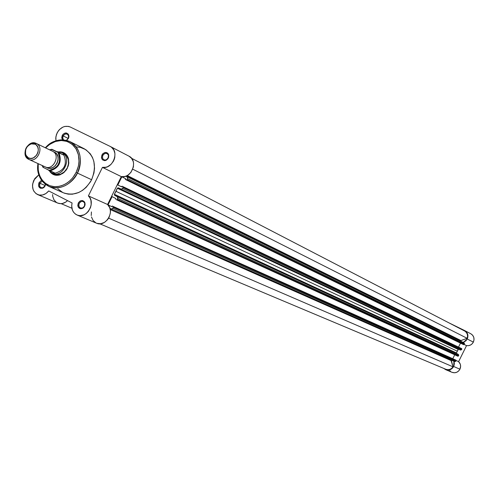 <?xml version="1.0" encoding="UTF-8"?>
<svg xmlns="http://www.w3.org/2000/svg" width="499" height="499" viewBox="0 0 499 499"><rect width="100%" height="100%" fill="white"/><g stroke="black" fill="none" stroke-linecap="round" stroke-linejoin="round"><path stroke-width="0.75" d="M470.838 333.781L472.603 335.185L473.763 337.293L474.025 339.725L473.364 342.108L467.251 339.027L463.234 342.439L466.029 340.755L467.7 337.848L467.912 335.359L466.484 332.016L464.594 330.538L449.112 322.947L464.712 330.6C467.794 332.615 468.636 335.428 467.251 339.027L473.364 342.108C474.73 338.553 473.894 335.783 470.85 333.787L470.732 333.725M458.593 361.638L456.13 360.534L458.593 361.638L460.265 364.145L460.621 366.172L459.935 369.204C461.151 366.31 460.708 363.79 458.593 361.638L466.534 345.607L458.593 361.638M445.694 369.665L452.057 372.335C455.4 373.383 458.026 372.341 459.935 369.204L453.647 366.478C451.714 369.659 449.056 370.72 445.676 369.653L443.854 368.449L446.006 369.784L448.196 370.108L450.379 369.609L452.281 368.343L454.04 365.493L454.346 363.409L453.953 361.27L453.647 366.478L459.935 369.204L458.581 371.044L456.71 372.285L454.552 372.778L452.038 372.323M473.364 342.108L472.154 343.811L470.488 345.04L468.542 345.657L466.534 345.607C469.522 346 471.798 344.834 473.364 342.108M450.497 371.368L449.736 370.57M464.139 344.435L466.534 345.607L464.139 344.435M126.222 179.877L127.052 179.515L127.526 178.555L127.083 176.789L464.064 342.85L125.817 176.166L127.438 177.083L127.526 178.555L464.401 343.917L464.064 342.85L125.823 176.159L460.914 341.291L460.976 340.555L467.151 338.303C468.081 335.322 467.345 332.945 464.956 331.168L466.403 332.502L467.307 334.28L467.569 336.295L467.151 338.303L132.753 169.186L467.151 338.303L460.976 340.555L127.214 175.542L460.745 340.761L126.671 175.81L460.745 340.761L460.914 341.291L464.482 343.455L464.401 343.917L127.526 178.555L127.052 179.515L464.12 344.472L464.401 343.917L463.596 344.666L464.12 344.472L127.052 179.515L126.222 179.877L463.596 344.666L125.33 179.434L463.596 344.666M116.46 199.731L117.271 199.369L458.394 356.03L458.668 355.475L117.745 198.402L117.309 196.637L458.338 354.409L458.756 355.169L458.338 354.409L456.329 353.255L458.132 349.4L117.359 188.242L116.005 191.342L457.346 351.209L458.5 349.132L458.132 349.4L117.359 188.242L114.371 194.298L456.379 352.93L457.346 351.209L116.005 191.342L114.371 194.298L456.379 352.93L456.523 353.504L114.552 195.246L114.371 194.298L114.552 195.246L458.338 354.409L114.552 195.246L117.664 196.937L117.901 197.891L117.271 199.369L458.394 356.03L458.668 355.475L117.745 198.402L117.115 199.581L116.442 199.725L457.882 356.23L458.394 356.03L457.882 356.23M464.956 331.168L131.524 158.258L464.956 331.168M125.33 179.434L125.679 178.717L121.85 176.821L125.679 178.717L125.33 179.434M460.49 343.15L458.531 347.098L460.49 343.15M121.681 186.838L117.826 184.998L121.85 176.821L117.826 184.998L121.644 186.907L121.999 186.189L121.644 186.907L117.826 184.998L121.681 186.838M460.502 350.08L120.995 189.208L122.635 188.479L461.531 349.693L461.812 349.132L123.11 187.518L122.891 186.638L461.762 348.695L461.812 349.132L461.057 348.308L121.999 186.189L461.644 348.601L121.999 186.189L123.172 187L122.635 188.479L461.531 349.693L461.812 349.132L123.11 187.518L121.662 189.277L118.213 187.817L117.359 188.242L118.207 187.811L460.502 350.08L461.531 349.693L460.496 350.08M115.556 199.276L115.905 198.558L112.094 196.637L115.905 198.558L115.556 199.276M112.094 196.637L108.065 204.808L111.876 206.742L112.225 206.031L111.876 206.742L108.065 204.808L112.094 196.637M452.774 358.719L454.72 354.783L452.774 358.719M111.246 209.062L112.855 208.333L455.805 361.251L456.086 360.69L113.329 207.366L113.111 206.48L456.036 360.253L456.086 360.69L455.331 359.866L112.225 206.031L455.918 360.159L112.225 206.031L113.392 206.854L112.855 208.333L455.805 361.251L456.086 360.69L113.329 207.366L111.882 209.125L109.942 208.395L111.246 209.062L454.795 361.644L455.805 361.251L454.789 361.644M451.071 360.546L110.229 209.549L451.071 360.546L453.011 366.834L451.252 360.072L451.071 360.546M108.632 218.15L453.011 366.834L108.632 218.15M446 369.354C448.851 370.202 451.19 369.366 453.011 366.834L451.657 368.374L449.892 369.372L447.934 369.715L446 369.354L99.75 223.789L446 369.354M71.887 208.226L61.14 203.661L71.887 208.226M111.296 209.081L454.795 361.644M116.479 199.737L457.87 356.224M68.282 138.429L68.538 135.609C66.966 133.152 65.163 133.252 63.124 135.89L62.238 135.454C64.689 132.279 66.854 132.166 68.743 135.11L68.432 138.497L66.367 140.294L68.282 138.429L66.772 140.394L68.731 137.736L68.931 136.158L68.22 134.094L66.535 133.008L65.144 133.021L63.18 134.137L62.238 135.454L63.124 135.89L64.976 134.05L67.265 134.056L68.612 135.865L68.282 138.429M108.152 158.008L108.458 155.314C106.886 152.632 105.015 152.663 102.838 155.401L101.952 154.958C104.559 151.677 106.811 151.64 108.695 154.852L108.333 158.089L106.599 159.699L104.89 160.123L103.374 159.487L102.513 158.008L102.557 156.131L103.256 154.721L104.734 153.536L106.119 153.287L107.628 153.929L108.483 155.407L107.909 158.807L106.075 160.322L104.628 160.634L102.682 159.942L101.815 158.807L101.447 157.328L101.952 154.958L102.906 153.623L104.921 152.494L107.011 152.725L108.09 153.611L108.72 154.946L108.639 157.322L105.925 160.385C102.258 160.797 100.935 158.988 101.952 154.958L102.838 155.401C101.996 158.757 103.093 160.26 106.15 159.917L108.152 158.008M84.456 206.137L84.705 203.224C83.084 200.704 81.25 200.773 79.191 203.43L78.293 202.999C80.763 199.812 82.971 199.731 84.917 202.75L84.618 206.249L83.277 207.572L81.686 208.214L80.114 207.865L78.998 206.511L78.767 204.995L79.372 203.099L80.67 201.789L82.298 201.347L83.826 201.914L84.761 203.424L84.83 204.977L84.194 206.96L83.046 208.089L80.938 208.757L79.584 208.42L78.143 206.879L77.788 205.382L78.293 202.999L79.865 201.166L81.25 200.567L82.672 200.586L84.393 201.739L85.123 203.866L84.924 205.476L82.441 208.426C78.674 209 77.295 207.191 78.293 202.999L79.191 203.43C78.355 206.917 79.503 208.426 82.641 207.952L84.456 206.137M44.947 185.834L45.365 184.343L44.947 185.834L43.793 187.256L42.24 187.892L41.005 187.705L39.639 186.233L39.839 183.208L38.953 182.784L41.149 180.601L38.953 182.784L39.839 183.208L42.215 181.212L39.839 183.208L45.097 185.509L39.839 183.208C38.997 186.532 40.051 188.029 43.008 187.699L44.947 185.834M45.546 184.48L44.667 186.638L43.544 187.749L40.812 188.335L39.614 187.718L38.548 185.884L38.953 182.784C37.936 186.769 39.203 188.566 42.752 188.173L45.085 185.934L45.546 184.48M61.845 152.544L57.666 151.777L61.845 152.544L63.735 153.461C68.625 156.605 69.798 161.445 67.246 167.976L68.768 163.547L68.55 159.038L67.852 156.998L66.785 155.22L63.753 152.675L59.344 151.815C63.554 151.733 66.498 153.736 68.182 157.815L68.837 162.867L68.263 165.893L67.246 167.976L68.519 163.803L68.357 159.624L66.567 155.75L63.654 153.424M37.968 163.572C36.308 172.953 39.97 180.582 48.939 186.458C62.531 191.978 74.844 179.871 77.407 173.078L76.135 172.454L72.698 177.825L70.153 180.544L66.978 183.064L63.173 185.117L58.851 186.414L54.241 186.657L49.688 185.672L45.59 183.445L42.265 180.17L39.901 176.203L38.529 171.918L38.03 167.67L38.223 163.691L38.236 170.203L39.196 174.376L40.899 178.143L43.27 181.362L46.232 183.9L49.675 185.665L53.455 186.582L57.441 186.614L61.471 185.753L65.394 184.031L69.049 181.517L72.299 178.305L75.012 174.519L77.089 170.309L78.437 165.83L79.01 161.277L78.38 154.665L76.029 148.839L72.162 144.305L67.128 141.442L61.358 140.493L55.364 141.516L49.644 144.429L45.621 147.922L48.528 145.253L52.102 142.926L56.281 141.236L60.878 140.5L65.581 140.98L69.985 142.776L73.702 145.758L76.466 149.613L78.193 153.942L78.961 158.339L78.936 162.524L78.331 166.31L76.135 172.454L77.407 173.078C69.966 185.616 60.473 190.075 48.939 186.458C40.513 181.935 36.826 174.294 37.874 163.535M57.104 132.934C60.56 127.145 64.939 125.162 70.24 126.996L68.538 126.403L64.826 126.44L62.974 127.07L59.599 129.428L58.215 131.069L56.412 134.618L55.763 138.136L55.963 140.774L55.882 136.845L57.104 132.934M77.071 215.025L96.482 223.172C105.663 227.663 115.425 211.239 107.572 204.484L88.392 195.895C96.363 202.781 86.383 219.585 77.052 215.019C72.667 212.711 71.008 208.694 72.074 202.968L48.727 190.942C45.384 194.772 41.691 195.982 37.643 194.579C32.578 191.585 31.318 186.782 33.863 180.17L38.816 174.806L34.774 178.592L32.66 183.95L32.504 185.896L33.115 189.57L33.863 191.192L36.121 193.718L39.147 195.04L42.546 194.99L45.883 193.562L48.727 190.942L72.074 202.968L71.688 205.844L72.361 209.948L73.603 212.268L75.386 214.071L77.582 215.219L80.058 215.649L83.894 214.869L86.283 213.453L88.342 211.433L90.506 207.565L91.186 204.696L90.943 200.448L89.957 197.941L88.392 195.895L102.432 167.383L105.963 167.227L107.722 166.622L110.928 164.458L113.392 161.258L114.234 159.399L114.789 157.447L114.932 153.524L113.816 149.987L111.576 147.305L110.129 146.394L70.24 126.996L110.316 146.488C120.022 150.848 112.924 169.697 102.432 167.383L121.301 176.621L107.572 204.484L109.686 207.671L110.341 210.291L110.341 213.104L109.119 217.246L107.566 219.685L104.41 222.429L100.692 223.72L96.999 223.365M68.257 138.479L63.124 135.89L68.257 138.479M48.777 186.389L41.654 180.463M48.939 186.458L63.504 192.845C74.906 196.425 84.269 192.053 91.604 179.727L77.407 173.078L91.604 179.727L90.45 181.842L86.059 187.443L82.491 190.387L78.58 192.558L72.392 194.198L68.294 194.155L64.396 193.207M110.316 146.488L128.992 156.187L131.462 158.183L133.146 161.277L133.551 163.086L133.414 166.928L130.963 172.323L128.137 174.981L126.497 175.891L124.769 176.478L121.301 176.621C131.617 178.91 138.547 160.485 128.992 156.187L110.504 146.587M95.877 222.885L93.076 220.464L91.467 216.915M91.242 215.568L91.417 211.95M67.558 200.642L65.768 202.089L62.487 203.473L60.791 203.673L57.653 203.062C61.109 204.334 64.408 203.523 67.558 200.642M57.578 203.031L56.162 202.214L53.929 199.737L52.738 196.4L52.582 194.548M62.406 139.795L61.739 137.786L62.238 135.454L62.406 139.795M62.575 192.402L57.803 188.784M76.322 146.924L80.339 147.355L85.828 149.669L90.263 153.792L92.434 157.385L93.874 161.489L94.536 168.269L93.955 172.941L91.604 179.727C97.018 165.874 94.554 155.545 84.2 148.739L69.985 141.616C80.451 148.502 82.928 158.994 77.407 173.078C81.381 166.834 83.314 148.758 69.985 141.616C59.599 138.51 51.391 140.575 45.372 147.804M53.131 173.583L56.119 174.7L60.522 174.238L60.248 174.725L64.359 172.174L67.402 168.063L66.18 170.103L62.899 173.353L58.938 175.099L54.909 175.087L53.056 174.407L50.043 171.843M60.522 174.238L64.39 171.843L67.246 167.976C63.791 173.783 59.393 175.823 54.054 174.082L51.846 173.072L48.921 170.546L51.846 173.072L53.412 173.54L55.077 173.228L53.63 172.498L54.99 173.116L43.606 167.608L42.39 165.599M60.716 139.845L69.823 141.535M63.554 139.845L62.724 138.055L63.124 135.89L62.724 138.055L63.554 139.845M107.572 204.484L121.301 176.621L102.432 167.383L88.392 195.895L107.572 204.484M60.248 174.725C56.031 176.035 52.613 175.049 49.987 171.762M28.998 159.455L44.997 166.791C53 171.325 61.028 155.002 52.626 151.284L52.464 151.209M36.34 143.469L52.626 151.284L36.34 143.469L31.886 143.063C26.079 145.696 24.014 150.08 25.705 156.231L28.574 159.262C20.185 155.482 28.15 139.071 36.259 143.431L35.167 144.223L36.34 143.469C44.723 147.155 36.914 163.578 28.78 159.362L28.443 157.89L25.96 155.27C24.501 149.95 26.285 146.151 31.312 143.874L35.167 144.223L36.19 144.903L37.706 146.931L38.323 149.594L37.943 152.482L36.633 155.152L33.377 157.884L30.832 158.451L28.443 157.89L26.566 156.293L25.493 153.904L25.686 149.644L26.996 146.98L29.036 144.941L31.499 143.824L35.167 144.223C42.521 147.486 35.448 161.857 28.443 157.89L28.574 159.262C36.67 163.853 44.848 147.23 36.34 143.469M54.553 152.214C62.943 155.925 54.927 172.205 46.937 167.683L49.663 168.325L52.557 167.695L55.177 165.88L57.123 163.154L58.096 159.942L57.946 156.736L56.705 154.016L53.468 151.796M49.75 149.906L52.476 149.575L51.89 149.276L56.792 151.64L61.034 152.226L63.816 153.499L61.926 152.588L63.236 153.573L63.978 155.133L57.896 152.276L59.743 156.168L59.73 160.853L57.859 165.35L54.516 168.731L51.809 170.003L49.008 170.346L42.964 167.202M52.476 149.575L51.996 149.332M46.214 167.246L46.937 167.683M51.353 149.326L63.835 155.145L56.792 151.64L63.978 155.133L57.167 151.74L61.926 152.588L63.236 153.573L63.853 154.877C67.49 164.358 64.471 170.49 54.796 173.278L53.412 173.54L51.023 172.573L51.846 173.072C62.45 179.091 73.072 157.503 61.926 152.588C72.891 157.397 62.793 178.698 52.145 173.215M48.603 170.14L51.023 172.573L48.603 170.14M42.983 167.284L43.606 167.608M63.978 155.133L58.957 152.794C62.144 161.913 59.181 167.938 50.062 170.87L54.796 173.278C64.471 170.49 67.49 164.358 63.853 154.877L63.978 155.133M44.997 166.791L45.203 166.891C53.231 171.051 60.903 154.933 52.626 151.284M50.062 170.87C59.181 167.938 62.144 161.913 58.957 152.794L57.896 152.276C61.733 161.713 58.763 167.739 49.008 170.346L49.594 170.639M49.451 149.762L52.052 149.357M49.937 170.808L49.513 170.596M470.85 333.787L464.712 330.6M68.538 135.609L68.743 135.11M108.458 155.314L108.695 154.852M84.705 203.224L84.917 202.75M67.983 158.333L68.182 157.815M37.65 194.585L57.659 203.062M69.985 141.616C61.121 138.03 52.888 140.076 45.278 147.76M43.008 187.699L42.752 188.173M82.641 207.952L82.441 208.426M106.15 159.917L105.925 160.385M36.259 143.431L52.545 151.247M31.886 143.063L31.312 143.874M25.705 156.231L25.96 155.27M28.78 159.362L45.203 166.891M43.026 167.308L42.084 165.462"/></g></svg>
